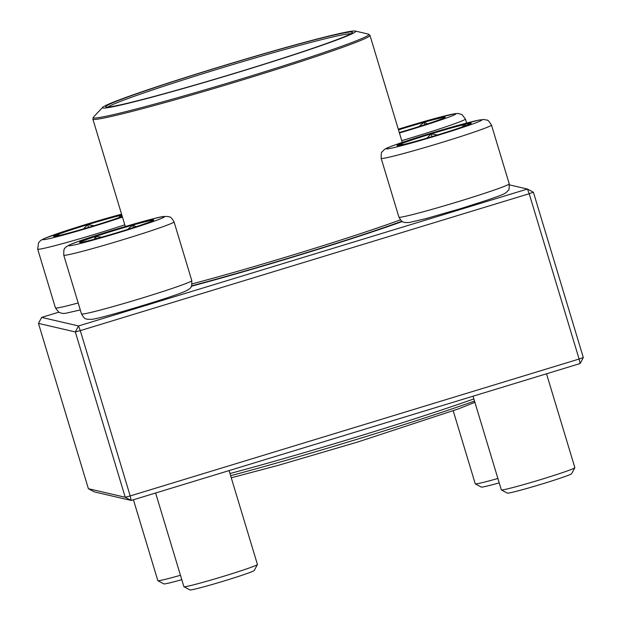 <?xml version="1.0" encoding="UTF-8"?>
<svg xmlns="http://www.w3.org/2000/svg" width="621" height="621" viewBox="0 0 621 621"><rect width="100%" height="100%" fill="white"/><g stroke="black" fill="none" stroke-linecap="round" stroke-linejoin="round"><path stroke-width="0.93" d="M58.692 312.208L41.661 317.401L78.525 325.947L527.431 189.04L529.193 193.721L80.288 330.628L130.2 495.938L579.106 359.031L529.193 193.721L533.4 192.231L583.313 357.549L580.115 363.541L131.21 500.448L94.345 491.902L88.384 488.704L125.24 497.25L75.327 331.94L38.471 323.394L88.384 488.704M402.284 221.511A152.424 6.117 163.2 0 1 191.384 286.219M533.4 192.231L527.431 189.04L509.461 184.872M131.21 500.448L130.2 495.938L125.24 497.25L131.21 500.448M583.313 357.549L579.106 359.031L580.115 363.541M75.327 331.94L80.288 330.628L78.525 325.947L75.327 331.94M38.471 323.394L41.661 317.401M122.252 216.45A38.805 1.56 163.2 0 1 80.714 229.685A38.805 1.56 163.2 0 1 53.476 236.345A38.805 1.56 163.2 0 1 87.577 224.429A38.805 1.56 163.2 0 1 121.77 214.858M133.422 499.773L157.835 580.635A38.409 1.545 -16.8 0 0 157.881 580.689A38.409 1.545 -16.8 0 0 180.463 575.287M181.782 579.672A33.604 1.351 163.2 0 1 163.859 583.887L157.881 580.689M57.582 235.833L57.101 234.785A38.805 1.56 -16.8 0 0 53.616 236.43M83.517 228.87L87.646 224.655A38.805 1.56 -16.8 0 0 57.101 234.785L59.779 235.336M118.456 217.816L121.235 215.231A38.805 1.56 -16.8 0 0 87.646 224.655L93.965 225.741M121.84 215.083A38.805 1.56 -16.8 0 0 121.235 215.231L121.863 216.597M121.235 215.231L121.669 216.667M87.646 224.655L88.477 227.402M79.659 242.462A38.805 1.56 163.2 0 1 79.535 242.392A38.805 1.56 163.2 0 1 116.236 229.685A38.805 1.56 163.2 0 1 153.829 219.958A38.805 1.56 163.2 0 1 118.432 232.27A38.805 1.56 163.2 0 1 79.659 242.462M155.615 493.004L183.901 586.682A38.409 1.545 -16.8 0 0 183.948 586.729A38.409 1.545 -16.8 0 0 184.018 586.752A38.409 1.545 -16.8 0 0 221.658 576.886A38.409 1.545 -16.8 0 0 257.42 564.543A38.409 1.545 -16.8 0 0 257.436 564.481L229.087 470.594M257.42 564.543L254.214 570.52A33.604 1.351 163.2 0 1 222.923 581.318A33.604 1.351 163.2 0 1 189.987 589.95A33.604 1.351 163.2 0 1 189.925 589.927L183.948 586.729M153.76 220.106A38.805 1.56 -16.8 0 0 132.63 225.144L136.146 226.688M94.299 239.217L95.611 236.438A38.805 1.56 -16.8 0 0 79.682 242.469M127.615 229.436L132.63 225.144A38.805 1.56 -16.8 0 0 95.611 236.438L101.72 237.175M95.611 236.438L96.286 238.681M132.63 225.144L133.375 227.596M437.153 135.067A38.805 1.56 163.2 0 1 396.966 145.578A38.805 1.56 163.2 0 1 433.66 132.871A38.805 1.56 163.2 0 1 471.261 123.152A38.805 1.56 163.2 0 1 437.153 135.067M473.047 396.19L501.326 489.868A38.409 1.545 -16.8 0 0 501.372 489.922A38.409 1.545 -16.8 0 0 541.101 479.466A38.409 1.545 -16.8 0 0 574.844 467.737A38.409 1.545 -16.8 0 0 574.86 467.667L546.511 373.788M574.844 467.737L571.638 473.707A33.604 1.351 163.2 0 1 542.11 483.969A33.604 1.351 163.2 0 1 507.349 493.121L501.372 489.922M427.007 138.103L431.137 133.888A38.805 1.56 -16.8 0 0 400.592 144.018L403.27 144.569M461.946 127.049L464.725 124.464A38.805 1.56 -16.8 0 0 431.137 133.888L437.456 134.974M471.184 123.3A38.805 1.56 -16.8 0 0 464.725 124.464L465.354 125.83M401.073 145.066L400.592 144.018A38.805 1.56 -16.8 0 0 397.106 145.663M464.725 124.464L465.16 125.9M431.137 133.888L431.968 136.636M398.434 129.649A38.805 1.56 163.2 0 1 445.071 117.027A38.805 1.56 163.2 0 1 445.195 117.105A38.805 1.56 163.2 0 1 399.303 132.537M453.214 410.792L475.259 483.829A38.409 1.545 -16.8 0 0 475.306 483.875A38.409 1.545 -16.8 0 0 475.383 483.906A38.409 1.545 -16.8 0 0 497.887 478.473M499.214 482.866A33.604 1.351 163.2 0 1 481.283 487.074L475.306 483.875M418.973 126.583L423.996 122.298A38.805 1.56 -16.8 0 0 398.503 129.874M445.117 117.253A38.805 1.56 -16.8 0 0 423.996 122.298L427.512 123.843M423.996 122.298L424.733 124.743M474.522 401.081A180.028 7.227 163.2 0 1 230.632 475.702M229.972 473.52A182.427 7.32 -16.8 0 0 473.87 398.93M401.857 221.223A146.424 5.876 163.2 0 1 191.547 285.839M171.179 82.065A132.257 5.31 163.2 0 1 355.29 31.05A132.257 5.31 163.2 0 1 230.624 74.621A132.257 5.31 163.2 0 1 102.675 107.317A132.257 5.31 163.2 0 1 171.179 82.065M172.654 81.747A128.896 5.17 163.2 0 1 352.449 32.509A128.896 5.17 163.2 0 1 230.585 74.489A128.896 5.17 163.2 0 1 105.857 106.959A128.896 5.17 163.2 0 1 172.654 81.747M107.953 107.076A127.46 5.115 163.2 0 1 173.694 82.981A127.46 5.115 163.2 0 1 350.764 33.767M124.782 224.818A57.606 2.313 163.2 0 1 97.35 233.527A57.606 2.313 163.2 0 1 37.687 249.13L38.541 242.757L40.769 240.381L44.844 238.262L72.525 228.637L121.576 214.198A49.928 2.003 -16.8 0 0 45.116 238.2A49.928 2.003 -16.8 0 0 94.532 226.036A49.928 2.003 -16.8 0 0 122.446 217.102M80.295 309.949L65.562 313.31L62.511 313.465L58.879 312.332L55.432 307.907A57.606 2.313 -16.8 0 0 78.184 302.978M164.324 216.644A49.928 2.003 -16.8 0 0 89.478 237.649A49.928 2.003 -16.8 0 0 96.255 239.225A49.928 2.003 -16.8 0 0 164.324 216.644M191.796 280.645C191.835 285.287 191.555 287.414 190.95 287.026C190.88 288.105 188.776 289.603 184.647 291.513C171.318 297.498 100.664 318.666 91.629 319.349L87.274 319.31C85.636 318.169 85.543 320.646 81.498 313.947A57.606 2.313 -16.8 0 0 81.677 314.063A57.606 2.313 -16.8 0 0 139.244 298.926A57.606 2.313 -16.8 0 0 191.796 280.645L174.051 221.868A57.606 2.313 163.2 0 1 119.574 240.731A57.606 2.313 163.2 0 1 63.753 255.169C63.715 250.535 64.002 248.408 64.607 248.796C64.677 247.717 66.773 246.219 70.903 244.301C84.231 238.324 154.893 217.156 163.921 216.465L168.275 216.512C169.96 217.66 170.045 215.208 174.051 221.868M430.198 133.461A49.928 2.003 -16.8 0 0 394.809 147.402A49.928 2.003 -16.8 0 0 477.324 122.236A49.928 2.003 -16.8 0 0 430.198 133.461M509.228 183.839C509.267 188.481 508.979 190.6 508.374 190.212L506.146 192.588C503.996 194.086 502.117 194.947 487.322 200.086L460.231 208.741L425.144 218.825L409.092 222.535L404.783 222.52C403.052 221.363 402.982 223.855 398.923 217.14A57.606 2.313 -16.8 0 0 458.585 201.538A57.606 2.313 -16.8 0 0 509.228 183.839L491.475 125.062A57.606 2.313 163.2 0 1 436.998 143.925A57.606 2.313 163.2 0 1 381.178 158.363C381.139 153.721 381.426 151.602 382.031 151.99L384.259 149.614C386.409 148.116 388.288 147.255 403.083 142.116L456.645 125.721L479.505 119.969L484.07 119.48L487.237 120.218C487.532 119.566 488.944 121.173 491.475 125.062M399.435 132.972A49.928 2.003 -16.8 0 0 455.845 113.891A49.928 2.003 -16.8 0 0 398.302 129.207L430.601 119.667L455.286 113.62L458.337 113.457L461.97 114.598L465.416 119.015A57.606 2.313 163.2 0 1 401.748 140.625M400.382 219.857A144.74 5.806 163.2 0 1 192.068 283.875M102.675 107.317L93.398 117.175A144.018 5.783 -16.8 0 0 155.879 103.754A144.018 5.783 -16.8 0 0 294.113 62.395A144.018 5.783 -16.8 0 0 368.478 34.124L369.976 35.389A144.74 5.806 163.2 0 1 294.789 63.521A144.74 5.806 163.2 0 1 92.847 119.061L125.295 226.518M55.432 307.907L37.687 249.13M81.498 313.947L63.753 255.169M398.923 217.14L381.178 158.363M466.619 123.02L465.416 119.015M369.976 35.389L402.276 142.388M355.29 31.05L368.478 34.124M92.847 119.061L93.398 117.175M231.26 477.797L278.72 465.214L358.154 441.88L458.329 408.921L474.894 402.33"/></g></svg>
